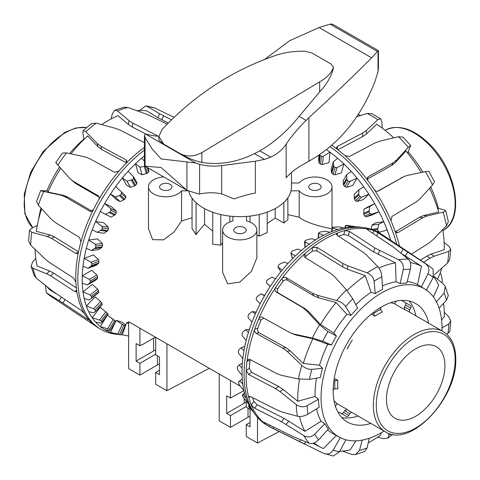 <?xml version="1.0" encoding="UTF-8"?>
<svg xmlns="http://www.w3.org/2000/svg" width="480" height="480" viewBox="0 0 480 480"><rect width="100%" height="100%" fill="white"/><g stroke="black" fill="none" stroke-linecap="round" stroke-linejoin="round"><path stroke-width="0.72" d="M332.028 229.158L332.028 186.894A17.118 9.882 180 0 1 318.384 196.566A17.118 9.882 180 0 1 299.202 190.818L291.018 190.818M291.474 183L299.184 183A17.118 9.882 180 0 1 318.354 177.21A17.118 9.882 180 0 1 332.028 186.894M287.844 197.832L287.904 219.684L283.866 223.026L275.208 218.028L267.204 223.506M287.904 197.862A51.648 29.82 180 0 1 286.062 200.22A51.648 29.82 180 0 1 283.866 202.47L283.836 202.458M267.204 212.136L267.204 232.596L259.224 236.154L256.854 234.786M246.48 220.932L246.48 216.42L246.48 220.932A17.118 9.882 180 0 1 256.854 230.016L256.854 257.826L251.406 271.38L239.736 282.162L227.634 283.818L222.624 272.28L222.624 230.016A17.118 9.882 180 0 1 232.938 220.95L232.938 216.408L232.938 220.95M256.854 230.016A17.118 9.882 180 0 1 239.736 239.898A17.118 9.882 180 0 1 222.624 230.016M222.624 242.784A90.9 52.482 120 0 0 220.734 245.154L212.748 244.26L212.748 212.244M220.734 245.154L220.734 214.56M212.748 231.174L204.546 224.328A90.9 52.482 120 0 0 196.092 234.642L192.048 228.594L192.048 198.18M196.092 234.642L196.092 202.716M187.794 190.818L181.566 190.818A17.262 9.966 180 0 1 162.216 196.584A17.262 9.966 180 0 1 148.482 186.828L148.482 228.708L152.628 239.664L163.446 239.862L174.078 231.966L181.566 220.95L192.048 217.758M148.482 186.828A17.262 9.966 180 0 1 163.74 176.928M332.028 229.26C334.512 228.774 308.238 225.198 299.202 217.194L287.904 214.638M170.124 184.362A6.198 3.576 180 0 1 171.942 186.894A6.198 3.576 180 0 1 168.114 190.2A6.198 3.576 180 0 1 161.364 189.42A6.198 3.576 180 0 1 159.546 186.894A6.198 3.576 180 0 1 163.374 183.588A6.198 3.576 180 0 1 170.124 184.362M244.362 227.622A6.198 3.576 180 0 1 246.174 230.154A6.198 3.576 180 0 1 242.352 233.46A6.198 3.576 180 0 1 235.596 232.686A6.198 3.576 180 0 1 233.778 230.154A6.198 3.576 180 0 1 237.606 226.848A6.198 3.576 180 0 1 244.362 227.622M319.296 184.362A6.198 3.576 180 0 1 321.108 186.894A6.198 3.576 180 0 1 317.286 190.2A6.198 3.576 180 0 1 310.53 189.42A6.198 3.576 180 0 1 308.712 186.894A6.198 3.576 180 0 1 312.54 183.588A6.198 3.576 180 0 1 319.296 184.362M139.908 328.206L139.908 345.75L136.11 343.56L136.11 361.098L139.908 363.294L139.908 375.102L128.652 368.604L128.652 321.708L139.908 328.206A90.9 52.482 120 0 0 141.204 328.998L155.682 337.362M209.28 368.304L166.938 390.708L155.682 384.21L155.682 372.402L159.48 374.598L159.48 357.054L155.682 354.858L155.682 337.314L219.222 374.046M250.05 416.34A11.154 6.438 0 0 0 248.004 417.27L230.478 427.392L219.222 420.894L219.222 373.998L230.478 380.496A90.9 52.482 120 0 0 231.774 381.288L240.36 386.25M244.206 398.76L244.206 403.272A16.53 9.54 180 0 1 246.252 402.27M243.894 390.636L230.478 398.04L230.478 380.496M230.478 427.392L230.478 415.584L226.68 413.394L226.68 395.85L230.478 398.04M246.252 401.208L246.252 407.148L250.05 409.344L250.05 426.888L246.252 424.692L246.252 436.5L257.508 442.998L257.508 417.39M257.508 442.998L279.174 431.532M244.206 403.272L226.68 413.394M246.252 424.692L250.05 422.502M246.252 406.476L230.478 415.584M159.48 370.212L155.682 372.402M159.48 364.05A11.154 6.438 0 0 0 157.434 364.98L157.434 355.872M139.908 375.102L157.434 364.98M155.682 349.98A16.53 9.54 0 0 0 153.636 350.982L136.11 361.098M155.682 354.186L139.908 363.294M141.468 344.85L139.908 345.75M155.352 337.17L141.762 345.018M166.938 390.708L166.938 343.812M181.566 190.818L181.566 220.95M204.546 208.632L204.546 224.328M229.872 216.114L229.872 221.94M250.02 222.12L250.02 216.084M259.224 236.154L259.224 214.488M283.866 223.026L283.866 202.47M275.208 218.028L275.208 208.572M299.202 190.818L299.202 217.194M331.812 145.35A111.354 64.29 60 0 1 337.386 149.37A111.354 64.29 60 0 1 345.006 155.64A111.354 64.29 60 0 1 356.874 167.322A111.354 64.29 60 0 1 367.92 180.648A111.354 64.29 60 0 1 374.22 189.576A111.354 64.29 60 0 1 391.002 220.788A111.354 64.29 60 0 1 394.896 230.826A111.354 64.29 60 0 1 399.528 246.198M382.26 128.136L381.876 121.692L380.712 118.812L377.808 119.652L366.42 130.41L362.718 133.032L337.362 146.436L336.42 147.78L337.386 149.37M330.138 146.784A111.354 64.29 60 0 1 396.684 244.308M326.52 149.718A109.698 63.336 60 0 1 329.94 152.136A109.698 63.336 60 0 1 337.704 158.298A109.698 63.336 60 0 1 343.884 163.896A109.698 63.336 60 0 1 351.258 171.45A109.698 63.336 60 0 1 357.006 178.08A109.698 63.336 60 0 1 363.726 186.762A109.698 63.336 60 0 1 368.856 194.196A109.698 63.336 60 0 1 374.694 203.712A109.698 63.336 60 0 1 379.026 211.698A109.698 63.336 60 0 1 383.79 221.73A109.698 63.336 60 0 1 387.174 229.992A109.698 63.336 60 0 1 390.696 240.192A109.698 63.336 60 0 1 390.744 240.348M420.486 260.166L426.954 256.05L431.022 254.1L444.252 249.774A103.614 59.826 60 0 0 444.276 247.542A103.614 59.826 60 0 0 442.776 229.632M407.592 153.06L410.682 145.548L408.282 147.348L396.72 159.942L393.03 162.858L368.184 176.802L367.392 177.636L367.92 180.648M319.026 155.13L318.606 160.146L319.35 163.278A97.068 56.04 60 0 1 320.706 164.22L322.548 164.532L329.058 162.558L329.94 152.136L323.238 156.294L321.372 156.318A107.262 61.926 -120 0 0 320.016 155.376L319.602 154.704M333.312 161.706L331.11 169.368L331.806 173.13A97.068 56.04 60 0 1 333.114 174.33L334.902 174.816L341.286 172.95L343.884 163.896L336.96 167.658L335.088 167.46A107.262 61.926 -120 0 0 333.78 166.26L333.312 161.706L337.704 158.298M346.674 174.66L343.086 180.906L343.626 185.208A97.068 56.04 60 0 1 344.844 186.624L346.542 187.254L352.77 185.454L357.006 178.08L349.896 181.422L348.054 181.026A107.262 61.926 -120 0 0 346.836 179.61L346.674 174.66L351.258 171.45M358.974 189.75L354.126 194.364L354.408 199.11A97.068 56.04 60 0 1 355.488 200.694L357.078 201.426L363.132 199.644L368.856 194.196L361.608 197.118L359.838 196.554A107.262 61.926 -120 0 0 358.752 194.97L358.974 189.75L363.726 186.762M366.15 216.852L372 215.034L379.026 211.698L371.7 214.212L370.026 213.522A107.262 61.926 -120 0 0 369.114 211.818L369.792 206.46L374.694 203.712L367.674 207.048L363.846 209.286L363.786 214.35A97.068 56.04 60 0 1 364.698 216.054L366.15 216.852L371.7 214.212M387.174 229.992L379.83 232.122L378.282 231.336A107.262 61.926 -120 0 0 377.568 229.578L378.762 224.22L383.79 221.73L375.708 222.84L371.922 225.162L371.34 229.266M379.83 232.122L378.294 232.344M371.922 225.162L378.762 224.22M363.846 209.286L369.792 206.46M394.896 230.826L396.804 232.764L398.142 232.518L422.568 217.8L426.876 216.03L443.154 212.202L445.728 210.738L444.126 209.856L437.538 208.218M423.624 262.254L430.014 258.192L434.082 256.236L448.668 251.436L450.75 249.276L448.812 246.18L444.15 242.484M441.378 282.312L442.416 281.208L441.252 274.728L440.142 273.168M345.006 155.64L349.542 156.456L374.838 143.004L379.578 141.234L398.532 136.704L402.978 137.142L410.688 145.542M374.22 189.576C375.444 191.178 376.794 191.676 378.264 191.076L404.166 176.484L407.598 175.35L425.418 171.624L428.88 171.324L434.466 181.698L432.564 184.902L420.15 198.702L416.376 201.828L391.914 216.468L391.002 220.788M445.734 210.732L448.362 221.592L446.454 225.828L432.672 239.982L428.724 243.216L411.444 254.142M450.756 249.276L449.79 259.23L447.552 263.052L434.256 274.788M395.412 231.81L419.64 217.206L423.954 215.436L438.708 211.98A103.614 59.826 60 0 0 429.576 188.232M377.37 191.34L404.166 176.484M392.934 137.172A85.53 49.38 60 0 1 393.75 137.832M408.15 151.836A85.53 49.38 60 0 1 422.916 172.146M430.722 186.954A85.53 49.38 60 0 1 438.45 208.44M358.11 114.51A103.614 59.826 60 0 1 360.63 115.5M441.714 268.236A103.614 59.826 60 0 1 437.49 279.18M421.152 172.512A103.614 59.826 60 0 0 405.942 151.044L395.466 162.468L391.776 165.378L367.23 179.166M337.854 149.73L362.718 136.59L366.42 133.962L376.728 124.2A103.614 59.826 60 0 1 393.654 137.856M356.652 116.736L367.134 113.49L371.796 113.67L380.712 118.812M426.234 290.394L433.212 277.488L433.068 269.064L428.34 265.398L382.548 234.888A111.354 64.29 120 0 0 380.52 233.628A111.354 64.29 120 0 0 374.22 230.736A111.354 64.29 120 0 0 367.92 229.086A111.354 64.29 120 0 0 345.006 230.532A111.354 64.29 120 0 0 337.386 233.064A111.354 64.29 120 0 0 324.846 239.142A111.354 64.29 120 0 0 312.306 247.542A111.354 64.29 120 0 0 304.686 253.812A111.354 64.29 120 0 0 292.818 265.494A111.354 64.29 120 0 0 281.772 278.82A111.354 64.29 120 0 0 275.472 287.748A111.354 64.29 120 0 0 258.69 318.96A111.354 64.29 120 0 0 254.79 328.998A111.354 64.29 120 0 0 247.044 361.014A111.354 64.29 120 0 0 246.228 370.434A111.354 64.29 120 0 0 246.108 375.522A111.354 64.29 120 0 0 248.85 397.722A111.354 64.29 120 0 0 251.256 404.886L254.55 408.12L281.424 421.662L303.936 435.702C307.746 437.736 311.34 437.256 314.718 434.262L324.75 423.756A85.596 49.416 120 0 0 328.404 428.952L318.606 439.8C315.378 442.998 312.264 444.162 309.276 443.292L291.378 435.822L264.756 422.64C263.364 421.998 263.046 422.028 263.796 422.73A111.354 64.29 120 0 0 269.01 426.402L323.448 453.288L333.354 456L339.516 451.746L345.906 439.788M337.386 235.512L337.386 233.064L336.42 234.168L337.362 235.494L362.718 251.946L366.42 254.922L377.808 266.658C380.112 269.304 381.468 272.664 381.876 276.732L382.548 289.398A85.596 49.416 120 0 0 378.894 291.384A85.596 49.416 120 0 0 375.246 293.616L374.094 281.226C373.392 277.326 371.07 274.524 367.134 272.82L347.658 265.758L342.81 263.442L316.956 247.278L312.306 247.542L312.306 251.112A107.04 61.8 120 0 0 305.94 256.35L305.13 257.52M380.52 233.628L378.474 232.446A111.354 64.29 120 0 0 362.274 227.424A111.354 64.29 120 0 0 283.482 272.808A111.354 64.29 120 0 0 244.062 374.34A111.354 64.29 120 0 0 254.67 413.796A111.354 64.29 120 0 0 267.126 425.316L269.172 426.498A111.354 64.29 120 0 0 271.272 427.62L305.256 444.438M362.274 227.424L358.47 227.076A109.698 63.336 120 0 0 357.006 226.968A109.698 63.336 120 0 0 351.258 226.98A109.698 63.336 120 0 0 343.884 227.934A109.698 63.336 120 0 0 337.704 229.476A109.698 63.336 120 0 0 329.94 232.284A109.698 63.336 120 0 0 323.538 235.29A109.698 63.336 120 0 0 315.636 239.856A109.698 63.336 120 0 0 309.234 244.236A109.698 63.336 120 0 0 301.47 250.398A109.698 63.336 120 0 0 295.284 255.996A109.698 63.336 120 0 0 287.916 263.544A109.698 63.336 120 0 0 282.162 270.174A109.698 63.336 120 0 0 275.448 278.856A109.698 63.336 120 0 0 270.318 286.29A109.698 63.336 120 0 0 264.48 295.812A109.698 63.336 120 0 0 260.148 303.798A109.698 63.336 120 0 0 255.384 313.824A109.698 63.336 120 0 0 252 322.092A109.698 63.336 120 0 0 248.478 332.292A109.698 63.336 120 0 0 246.156 340.554A109.698 63.336 120 0 0 243.996 350.574A109.698 63.336 120 0 0 242.814 358.554A109.698 63.336 120 0 0 242.082 368.058A109.698 63.336 120 0 0 242.016 371.808A109.698 63.336 120 0 0 242.082 375.48L237.966 370.278L237.324 368.508A107.262 61.926 -60 0 1 237.312 366.942L239.094 365.064L242.082 368.058M250.212 359.592L249.984 360.42A107.04 61.8 120 0 0 249.3 368.286L251.628 372.324L278.574 386.46L283.062 389.448L297.768 401.244L315.072 396.45L318.432 399.276A85.596 49.416 120 0 0 319.194 407.22L307.974 414.18C304.272 416.22 300.75 416.898 297.39 416.214L281.964 412.002L277.596 410.262L250.704 396.666L249.09 396.504L248.85 397.722L250.494 396.57M299.568 379.194A103.614 59.826 120 0 0 297.738 399.012A103.614 59.826 120 0 0 297.768 401.244M316.518 378.168A85.674 49.464 120 0 0 315.042 394.356A85.674 49.464 120 0 0 315.072 396.45M441.588 319.926L444.252 316.674A103.614 59.826 120 0 0 444.276 314.412A103.614 59.826 120 0 0 443.598 303.33M441.948 330.876A85.53 49.38 120 0 0 442.002 327.87A85.53 49.38 120 0 0 424.812 289.026A85.53 49.38 120 0 0 358.728 311.268A85.53 49.38 120 0 0 321.048 397.704A85.53 49.38 120 0 0 339.294 437.154A85.53 49.38 120 0 0 384.102 431.07M316.524 408.876A85.674 49.464 120 0 0 321.054 421.26L324.75 423.756M327.648 429.792A85.674 49.464 120 0 0 333.318 433.878L339.294 437.154M305.94 256.35L304.686 253.812L303.966 256.434L304.776 257.298L330.69 273.414L334.506 276.582L346.41 289.872L352.74 298.8L357.66 308.082A85.596 49.416 120 0 0 354.276 311.634A85.596 49.416 120 0 0 350.988 315.366L345.63 306.558C343.65 303.78 340.662 301.764 336.66 300.51L317.364 295.29L312.504 293.268L286.134 277.65C284.556 276.936 283.104 277.326 281.772 278.82L283.032 281.358A107.04 61.8 120 0 0 277.77 288.81C276.798 290.556 276.99 291.948 278.346 292.974L304.764 308.52L308.772 311.754L320.55 324.498L333.744 333.012L336.444 335.964A85.596 49.416 120 0 0 331.554 345.054L322.764 341.256L312.378 338.07L293.928 334.05L290.352 332.85L262.242 317.232M370.836 423.408A68.382 39.48 -60 0 1 347.874 422.31A68.382 39.48 -60 0 1 333.174 390.702A68.382 39.48 -60 0 1 363.372 321.516A68.382 39.48 -60 0 1 416.25 303.882A68.382 39.48 -60 0 1 428.682 323.22M358.074 416.04A68.796 39.72 -60 0 1 341.838 417.594M360.672 227.274L357.882 226.764M351.258 226.98L345.87 225.414A107.262 61.926 -60 0 1 347.094 225.396L357.006 226.968M345.192 227.694L345.87 225.414M337.704 229.476L332.67 227.868L332.736 227.4A107.262 61.926 -60 0 1 334.05 227.064L339.498 226.968L343.884 227.934M331.89 231.486L332.736 227.4M323.538 235.29L318.798 233.37L318.936 232.656A107.262 61.926 -60 0 1 320.298 232.002L325.746 231.24L329.94 232.284M318.432 238.134L318.936 232.656M309.234 244.236L304.518 241.626L305.01 247.47M305.22 247.302L304.944 240.996A107.262 61.926 -60 0 1 306.3 240.054L311.646 238.698L315.636 239.856M295.284 255.996L290.838 253.032M292.584 258.648L291.048 253.308L291.228 252.138A107.262 61.926 -60 0 1 292.542 250.938L297.678 249.078L301.47 250.398M282.162 270.174L277.968 266.904L280.806 271.848M280.836 271.812L278.112 267.072L278.262 265.704A107.262 61.926 -60 0 1 279.48 264.288L284.316 262.038L287.916 263.544M270.318 286.29L266.388 282.756L270.234 286.416L266.4 282.768L266.484 281.232A107.262 61.926 -60 0 1 267.564 279.648L272.016 277.128L275.448 278.856M253.824 412.596L249.324 407.466A107.262 61.926 -60 0 1 248.598 406.554L252 410.004A109.698 63.336 120 0 0 252.468 410.676L254.67 413.796M248.598 406.554L249.204 405.318L248.442 406.314M260.148 303.798L256.308 299.862L256.29 298.194A107.262 61.926 -60 0 1 257.202 296.496L261.198 293.832L264.48 295.812M242.382 395.664L243.09 394.878L246.156 398.286A109.698 63.336 120 0 0 248.478 403.866L242.886 396.84A107.262 61.926 -60 0 1 242.382 395.664L244.542 393.018L242.322 395.292M252 322.092L248.178 317.772L248.04 316.014A107.262 61.926 -60 0 1 248.748 314.256L252.228 311.592L255.384 313.824M238.578 382.308L239.802 380.928L242.814 384.144A109.698 63.336 120 0 0 243.996 390.762L239.67 385.386L238.836 383.7A107.262 61.926 -60 0 1 238.578 382.308L238.644 381.81L242.274 378.93L238.644 381.81M246.156 340.554L242.292 335.886L242.004 334.08A107.262 61.926 -60 0 1 242.484 332.328L245.412 329.796L248.478 332.292M242.814 358.554L238.848 353.592L238.392 351.78A107.262 61.926 -60 0 1 238.632 350.088L240.984 347.826L243.996 350.574M248.478 403.866A109.698 63.336 120 0 0 252 410.004M243.996 390.762A109.698 63.336 120 0 0 246.156 398.286M242.082 375.48A109.698 63.336 120 0 0 242.814 384.144M249.408 405.702L248.844 406.434M244.62 393.312L243.09 394.878M242.274 378.966L239.802 380.928M242.364 363.18L239.094 365.064M244.794 346.446L240.984 347.826M249.444 329.274L245.412 329.796M256.14 312.132L252.228 311.592M264.666 295.482L261.198 293.832M409.146 301.014A68.796 39.72 -60 0 1 415.92 315.852M367.662 229.89L367.92 229.086L367.182 229.194L368.184 230.274L393.03 246.774L408.282 259.164C410.52 261.426 411.21 264.774 410.34 269.196L406.806 283.14A85.596 49.416 120 0 0 400.134 283.566L403.236 269.646C403.83 265.242 402.264 261.948 398.532 259.776L374.838 247.926L349.542 231.456L345.006 230.532L343.746 234.522A107.04 61.8 120 0 0 338.484 236.226M424.812 289.026L422.22 287.454A85.596 49.416 120 0 0 421.35 286.944L428.004 273.816C429.708 269.61 428.844 266.22 425.418 263.646L378.264 232.908L374.22 230.736L372.666 233.25M277.77 288.81L275.472 287.748C274.506 289.5 274.704 290.892 276.06 291.918L302.478 307.464L306.486 310.698L319.524 324.786L327.966 331.572L336.444 335.964M436.428 301.806L444.126 293.016L445.248 286.482L448.314 295.548L446.532 300.174L439.098 308.16M263.796 318.09L260.988 320.022A107.04 61.8 120 0 0 257.73 328.404L254.79 328.998C254.292 330.906 254.754 332.358 256.176 333.36L282.96 348.21L287.208 351.378L301.788 365.37C304.962 368.154 308.316 369.492 311.844 369.39L322.566 368.22A85.596 49.416 120 0 0 320.31 377.544L309.438 379.326L298.488 378.996L281.406 375.33L276.81 373.626L249.87 359.412L248.502 359.172L247.044 361.014L249.984 360.42M442.002 327.912L448.812 323.928L450.75 320.91L449.844 331.464L448.002 333.336L446.61 334.068M249.3 368.286L246.228 370.434L248.568 374.466L275.514 388.602L280.002 391.584L296.274 404.604C299.802 407.07 303.432 407.436 307.158 405.714L318.432 399.276M323.448 453.288C327.42 454.848 330.678 453.786 333.216 450.096L340.428 437.436M369.294 438.24L367.068 447.96L364.716 451.512M342.486 451.11L351.438 454.326L355.458 454.572L359.46 450.486L362.19 440.118M377.598 437.166L383.064 438.624L387.798 438.186L388.902 435.354L388.704 433.338M445.248 286.482L443.154 283.752L433.8 276.228M450.75 320.91L448.668 316.62L444.252 312.354M262.404 317.31C260.844 316.668 259.602 317.22 258.69 318.96L260.988 320.022M263.4 422.208L263.796 422.73A111.354 64.29 120 0 1 251.256 404.886L253.932 401.556L257.214 404.808L284.088 418.344L304.89 431.34L321.054 421.26M269.634 425.052L269.01 426.402A111.354 64.29 120 0 0 269.172 426.498M368.238 442.854A103.614 59.826 120 0 0 380.598 435.054L381.252 432.78M339.762 451.278A103.614 59.826 120 0 0 350.226 449.838L355.842 440.838M314.202 442.944A103.614 59.826 120 0 0 321.156 447.498A103.614 59.826 120 0 0 323.448 448.53L336.468 435.366M257.73 328.404C257.226 330.312 257.682 331.77 259.104 332.766L285.888 347.616L290.13 350.784L303.306 363.456L319.56 365.238L322.566 368.22M400.134 283.566L396.078 281.724L395.49 262.842L373.59 251.898L348.294 235.422L343.746 234.522M421.35 286.944L417.504 284.652A85.674 49.464 120 0 0 407.232 281.454M396.078 281.724A85.674 49.464 120 0 0 382.368 285.972M375.246 293.616L371.118 292.224A85.674 49.464 120 0 0 355.854 304.674M350.988 315.366L346.932 314.334A85.674 49.464 120 0 0 333.744 333.012M331.554 345.054L327.714 344.232A85.674 49.464 120 0 0 319.56 365.238M395.49 262.842A103.614 59.826 120 0 0 378.912 268.038M417.504 284.652L421.464 266.238L402.27 254.082M421.464 266.238A103.614 59.826 120 0 0 410.298 262.62M433.356 296.88L438.708 285.282A103.614 59.826 120 0 0 433.626 276.636M299.514 416.496A103.614 59.826 120 0 0 304.89 431.34M252.522 397.59A107.04 61.8 120 0 0 253.932 401.556M327.714 344.232L312.9 338.736L296.214 335.106L290.352 332.85M312.9 338.736A103.614 59.826 120 0 0 303.306 363.456M346.932 314.334L336.072 302.52L318.612 297.81L313.752 295.788L287.382 280.17C285.804 279.462 284.352 279.858 283.032 281.358M336.072 302.52A103.614 59.826 120 0 0 320.55 324.498M371.118 292.224L365.286 275.67A103.614 59.826 120 0 0 347.046 290.598M365.286 275.67L347.658 269.31L342.81 266.994L316.956 250.83L312.306 251.112M118.602 334.5L117.09 334.362A111.354 64.29 -60 0 1 100.884 329.34A111.354 64.29 -60 0 1 77.82 278.364A111.354 64.29 -60 0 1 144.438 150.066M100.884 329.34L98.838 328.158A111.354 64.29 -60 0 1 96.816 326.898A111.354 64.29 -60 0 1 88.356 319.218A111.354 64.29 -60 0 1 84.462 313.674A111.354 64.29 -60 0 1 76.71 290.61A111.354 64.29 -60 0 1 75.894 282.132A111.354 64.29 -60 0 1 75.774 277.182A111.354 64.29 -60 0 1 78.516 251.814A111.354 64.29 -60 0 1 80.922 241.872L79.59 237.504L55.254 222.504L51.396 219.312L38.352 205.218L36.528 201.39M128.652 336L122.352 334.818A109.698 63.336 -60 0 1 120.936 334.716M115.53 321.792L110.502 332.382L119.526 334.452A107.262 61.926 120 0 0 120.606 334.782L115.632 333.894A109.698 63.336 -60 0 1 110.502 332.382A109.698 63.336 -60 0 1 104.664 329.61A109.698 63.336 -60 0 1 100.332 326.622A109.698 63.336 -60 0 1 95.574 322.092A109.698 63.336 -60 0 1 92.19 317.736A109.698 63.336 -60 0 1 88.668 311.598A109.698 63.336 -60 0 1 86.346 306.018A109.698 63.336 -60 0 1 84.18 298.494A109.698 63.336 -60 0 1 82.998 291.882A109.698 63.336 -60 0 1 82.272 283.218A109.698 63.336 -60 0 1 82.206 279.54A109.698 63.336 -60 0 1 82.272 275.796L89.316 279.306L90.366 280.842A107.262 61.926 120 0 0 90.354 282.426L87.456 284.946L82.272 283.218M38.442 220.116A85.53 49.38 -60 0 1 40.968 208.056M46.836 190.908A85.53 49.38 -60 0 1 59.574 167.004M69.6 153.54A85.53 49.38 -60 0 1 83.826 139.152M145.344 166.308A107.262 61.926 120 0 0 145.308 166.344L139.86 167.136L135.474 163.728L138.072 172.782L142.068 174.804L147.282 173.208A97.068 56.04 -60 0 1 148.596 172.032L148.746 170.76M115.632 186.588L121.308 191.79L121.476 193.56A107.262 61.926 120 0 0 120.378 195.132L115.254 197.016L110.502 194.028A109.698 63.336 -60 0 1 115.632 186.588A109.698 63.336 -60 0 1 122.352 177.906A109.698 63.336 -60 0 1 128.106 171.276L133.458 176.652L133.494 178.338A107.262 61.926 120 0 0 132.264 179.736L126.93 181.122L122.352 177.906L126.588 185.286L130.518 187.368L135.48 185.334A97.068 56.04 -60 0 1 136.704 183.936L136.806 182.484M105.234 214.278L111.18 217.104L115.38 214.536A97.068 56.04 -60 0 1 116.31 212.844L116.214 211.14L111.684 206.88L104.664 203.544L110.664 208.5L110.982 210.312A107.262 61.926 120 0 0 110.052 212.004L105.234 214.278L100.332 211.53A109.698 63.336 -60 0 1 104.664 203.544A109.698 63.336 -60 0 1 110.502 194.028L116.232 199.476L120.102 201.63L124.722 199.266A97.068 56.04 -60 0 1 125.82 197.694L125.838 196.098L121.35 191.826M128.652 323.85L126.588 322.554A96.27 55.584 120 0 0 128.652 322.638M122.28 324.444L116.232 320.322A96.27 55.584 120 0 0 121.362 321.834L125.232 324.648L124.95 325.632A97.068 56.04 -60 0 1 123.87 325.296L122.28 324.444L117.75 333.984M125.232 325.65L120.852 334.878M97.212 232.314L104.052 233.256L107.772 230.622A97.068 56.04 -60 0 1 108.498 228.87L108.264 227.1L103.65 222.672L95.574 221.556L101.88 226.218L102.366 228.024A107.262 61.926 120 0 0 101.64 229.776L97.212 232.314L92.19 229.824A109.698 63.336 -60 0 1 95.574 221.556A109.698 63.336 -60 0 1 100.332 211.53M109.902 317.058A96.27 55.584 120 0 0 111.684 318.162L115.572 321.216A97.068 56.04 -60 0 1 114.756 320.64A97.068 56.04 -60 0 1 114.66 320.568L107.358 315.174L100.332 326.622L109.332 329.256A107.262 61.926 120 0 0 110.244 329.898L109.566 330.648L104.664 329.61M110.424 330.12L115.572 321.216L110.4 330.144M91.458 250.512L98.964 249.54L102.15 246.972A97.068 56.04 -60 0 1 102.648 245.22L102.264 243.426L97.53 238.872L88.668 240.024L95.256 244.332L95.928 246.09A107.262 61.926 120 0 0 95.424 247.848L91.458 250.512L86.346 248.286A109.698 63.336 -60 0 1 88.668 240.024A109.698 63.336 -60 0 1 92.19 229.824M101.838 322.278L107.922 313.98A97.068 56.04 -60 0 1 107.208 313.044L100.266 307.296L92.19 317.736L99.534 320.022L101.082 320.964A107.262 61.926 120 0 0 101.79 321.9L100.596 323.25L95.574 322.092M88.17 268.26L96.078 265.398L98.706 263.034A97.068 56.04 -60 0 1 98.97 261.336L98.406 259.566L93.522 254.934L84.18 258.312L91.02 262.236L91.878 263.898A107.262 61.926 120 0 0 91.62 265.596L88.17 268.26L82.998 266.286A109.698 63.336 -60 0 1 84.18 258.312A109.698 63.336 -60 0 1 86.346 248.286M95.46 311.562L102.252 304.176A97.068 56.04 -60 0 1 101.766 302.982L100.65 301.524L95.208 296.94L86.346 306.018L93.648 308.7L95.046 309.87A107.262 61.926 120 0 0 95.526 311.064L93.78 312.912L88.668 311.598M91.674 297.756L98.76 292.134L98.658 292.656L91.494 298.338L98.658 292.656L98.76 292.134A97.068 56.04 -60 0 1 98.52 290.718L97.584 289.116L92.34 284.472L82.998 291.882L90.198 294.978L91.428 296.34A107.262 61.926 120 0 0 91.674 297.756L89.352 300L84.18 298.494M128.106 171.276A109.698 63.336 -60 0 1 135.474 163.728A109.698 63.336 -60 0 1 141.654 158.13L144.438 161.148M133.458 176.652L136.974 182.682M121.308 191.79L125.856 196.116M87.456 284.946L95.508 280.296L97.566 278.262A97.068 56.04 -60 0 1 97.572 276.678L96.828 274.968L91.776 270.306L82.272 275.796A109.698 63.336 -60 0 1 82.998 266.286M115.758 321.312L116.232 320.322M122.352 334.818L126.588 322.554M141.654 158.13A109.698 63.336 -60 0 1 144.438 155.814M142.068 174.804L139.86 167.136M130.518 187.368L126.93 181.122M120.102 201.63L115.254 197.016M35.76 258.456L32.826 261.612L31.05 266.232L32.904 268.218L46.686 273.786L50.64 275.868L74.91 291.618L76.47 291.828L76.71 290.61M37.326 225.306L31.356 228.45L29.52 230.322L31.806 232.266L47.238 236.478L51.426 238.32L75.744 253.404L77.334 253.572L78.516 251.814L54.486 236.928L51.426 238.32M48.414 191.022L40.716 190.59L36.522 201.39M171.486 119.844L159.678 113.754L146.01 105.786L139.596 110.508M55.752 162.606L62.514 153.036L66.504 152.874L84.954 156.894L89.604 158.616L114.636 172.326L118.968 171.114A111.354 64.29 -60 0 1 126.084 163.35L126.936 161.1L126.012 159.912L100.926 146.262L97.242 143.484L85.854 131.748L83.148 130.524L82.848 132.696L83.874 139.464M158.298 136.23L132.792 123.084L129.042 120.624L117.48 110.928L114.648 110.274L112.29 113.826L111.12 118.932M45.564 285.558L46.296 292.722L62.988 302.994L87.444 319.248C88.704 320.064 89.01 320.052 88.356 319.218L88.692 319.824M84.462 313.674L81.216 310.386L52.482 291.048L36.204 278.034L34.11 275.304L31.044 266.238M75.894 282.132L73.608 278.07L49.344 262.386L45.282 259.158L30.69 245.166L28.608 240.876L29.52 230.322M41.994 190.548C39.876 190.44 40.446 190.746 43.692 191.466L60.78 195.126L65.208 196.848L89.79 211.206L90.624 211.47L93.468 209.55A111.354 64.29 -60 0 1 98.676 199.854C99.558 198.048 99.378 196.662 98.124 195.708L73.5 181.428L70.296 178.95L57.864 165.102C55.602 162.558 55.176 161.982 56.604 163.38M155.382 108.27L174.084 117.342M83.148 130.518L91.56 123.594L96.294 123.156L115.596 128.382L120.402 130.236L144.438 142.692M114.642 110.268L123.9 107.208L127.92 107.46L147.396 114.528L167.226 124.092M80.922 241.872A111.354 64.29 -60 0 1 93.468 209.55M98.55 196.044L98.886 196.482M98.676 199.854A111.354 64.29 -60 0 1 118.968 171.114M126.084 163.35A111.354 64.29 -60 0 1 144.438 147.372M146.07 134.106L132.15 126.93L128.4 124.464L117.942 115.662A103.614 59.826 -60 0 0 101.76 124.62M126.456 162.912L101.562 149.37L97.878 146.592L87.57 135.942A103.614 59.826 -60 0 0 71.004 153.846M168.252 123.054L157.872 117.666L146.658 110.838A103.614 59.826 -60 0 0 136.872 110.676M99.132 197.076L75.306 183.258L70.296 178.95M60.72 168.288A103.614 59.826 -60 0 0 47.952 192.048L63.444 195.366L67.872 197.088L91.974 211.164M41.598 208.74A103.614 59.826 -60 0 0 36.306 231.282L50.298 235.08L54.486 236.928M35.106 249.432A103.614 59.826 -60 0 0 37.116 265.98L49.608 271.002L53.568 273.078L76.356 287.868M46.908 286.626A103.614 59.826 -60 0 0 50.244 290.148L56.034 293.67M415.71 348.786A41.316 23.856 120 0 0 388.716 385.194A41.316 23.856 120 0 0 395.052 418.302A41.316 23.856 120 0 0 415.71 416.256A41.316 23.856 120 0 0 442.698 379.848A41.316 23.856 120 0 0 436.368 346.74A41.316 23.856 120 0 0 415.71 348.786M334.026 400.668A57.846 33.396 120 0 0 336.99 403.602L347.214 409.506L344.718 410.454L343.572 412.434A2.064 1.686 120 0 1 342.414 413.454A2.064 1.686 120 0 1 341.082 413.382L346.248 416.364A2.064 1.686 -60 0 0 347.58 416.436A2.064 1.686 -60 0 0 348.738 415.416L349.878 413.436L351.594 412.302M409.44 312.108L409.572 310.056L410.712 308.076A2.064 1.686 -60 0 0 411.012 306.564A2.064 1.686 -60 0 0 410.28 305.448L405.12 302.466A2.064 1.686 120 0 1 405.846 303.582A2.064 1.686 120 0 1 405.546 305.094L404.406 307.074L404.826 309.714L394.602 303.81A57.846 33.396 120 0 0 390.582 302.712M373.488 312.366L373.488 313.632L374.952 316.164L371.346 314.082M334.254 378.318L337.866 380.406L334.938 380.406L333.846 381.036M333.18 389.85A2.064 1.194 0 0 0 333.324 389.772L334.938 388.842L337.866 388.836A57.846 33.396 -60 0 1 337.698 384.714A57.846 33.396 -60 0 1 337.866 380.406M374.952 316.164A57.846 33.396 -60 0 1 378.606 313.866A57.846 33.396 -60 0 1 382.254 311.946L380.796 309.414L380.796 307.548A2.064 1.194 -120 0 0 380.79 307.386M401.55 300.402L410.28 305.448M394.602 303.81L396.156 301.122M338.94 412.146L341.082 413.382M335.436 406.284L336.99 403.602M255.33 161.214L255.33 193.092A82.638 47.712 0 0 0 234.174 198.954L221.706 193.914A119.448 68.964 120 0 0 199.602 193.986A13.572 4.104 -171.7 0 1 199.014 194.094L186.924 190.314L161.052 167.52L145.068 166.146L144.438 165.606L144.438 135.336L145.068 137.616L151.752 148.386L161.052 158.916L195.642 162.978L199.602 164.352A139.698 80.652 120 0 0 221.706 165.588L255.33 161.214L264.492 159.408L254.49 153.636C236.91 162.3 219.366 165.234 201.846 162.444C194.892 160.902 187.8 158.034 180.558 153.852C187.26 157.032 194.352 156.618 201.846 152.604L319.662 81.87C326.91 77.724 331.452 72.978 333.288 67.62L333.384 67.014L330.966 63.96L311.976 52.992L304.872 51.21C293.49 51.06 283.38 52.596 274.548 55.824C231.906 70.59 194.382 95.178 161.97 129.576L158.892 136.56L163.734 144.138L158.892 140.268L158.892 136.56M188.772 191.358A51.648 29.82 0 0 0 203.304 207.936A51.648 29.82 0 0 0 259.59 214.404A51.648 29.82 0 0 0 291.474 186.852L291.474 172.494M333.384 67.014L333.288 68.484C331.374 76.368 326.832 84.18 319.662 91.92L299.13 116.382C287.016 131.34 273.894 142.824 259.77 150.828L270.678 157.122C277.242 154.128 282.402 149.808 286.158 144.162C291.258 136.548 297.9 128.628 306.096 120.402L308.916 117.648C332.868 95.76 353.76 75.822 371.598 57.828A248.412 143.418 0 0 0 377.382 51.444L378.426 50.646L378.426 67.446L378.012 71.55L375.018 81.378C360.636 117.972 338.604 144.564 308.916 161.166L299.49 166.59A82.638 47.712 0 0 0 286.158 177.822L286.158 144.162M270.678 157.122A51.648 29.82 180 0 1 264.492 159.408M319.662 91.92L319.662 81.87M259.77 150.828A572.724 330.66 180 0 1 254.49 153.636M180.558 153.852L163.734 144.138M158.898 136.266A139.698 80.652 -60 0 1 148.068 134.592L145.404 133.968L144.438 135.336M378.426 50.646L333.246 24.564L331.44 24L330.156 24.174A248.412 143.418 0 0 0 319.104 27.516L289.662 40.704L264.378 59.598M244.206 391.68L244.206 393.36M248.004 408.162L248.004 417.27M153.636 350.982L153.636 338.16M367.134 113.49A107.82 62.25 60 0 1 372.474 116.358A107.82 62.25 60 0 1 377.808 119.652M398.532 136.704A107.82 62.25 60 0 1 403.482 141.87A107.82 62.25 60 0 1 408.282 147.348M376.806 231.54L378.282 231.336M364.698 216.054L370.026 213.522M357.078 201.426L361.608 197.118M355.488 200.694L359.838 196.554M346.542 187.254L349.896 181.422M344.844 186.624L348.054 181.026M334.902 174.816L336.96 167.658M333.114 174.33L335.088 167.46M322.548 164.532L323.238 156.294M320.706 164.22L321.372 156.318M319.35 163.278L320.016 155.376M331.806 173.13L333.78 166.26M343.626 185.208L346.836 179.61M354.408 199.11L358.752 194.97M363.786 214.35L369.114 211.818M373.674 230.118L377.568 229.578M371.652 229.374L377.52 228.564M363.564 213.384L368.958 210.822M354.108 198.204L358.506 194.016M343.266 184.392L346.518 178.728M331.404 172.428L333.402 165.474M318.93 162.708L319.602 154.746M425.418 171.624A107.82 62.25 60 0 1 432.564 184.902M443.154 212.202A107.82 62.25 60 0 1 446.454 225.828M448.668 251.436A107.82 62.25 60 0 1 447.552 263.052M426.954 256.05L430.014 258.192M431.022 254.1L434.082 256.236M395.562 231.996L398.142 232.518M419.64 217.206L422.568 217.8M423.954 215.436L426.876 216.03M400.764 178.11L403.05 177.054M367.182 178.83L368.184 176.802M391.776 165.378L393.03 162.858M395.466 162.468L396.72 159.942M366.42 133.962L366.42 130.41M362.718 136.59L362.718 133.032M337.362 149.358L337.362 146.436M377.808 266.658A107.82 62.25 120 0 0 372.474 269.52A107.82 62.25 120 0 0 367.134 272.82M381.876 276.732A100.29 57.906 120 0 0 377.988 278.856A100.29 57.906 120 0 0 374.094 281.226M346.41 289.872A107.82 62.25 120 0 0 341.46 295.038A107.82 62.25 120 0 0 336.66 300.51M352.74 298.8A100.29 57.906 120 0 0 349.14 302.586A100.29 57.906 120 0 0 345.63 306.558M410.34 269.196A100.29 57.906 120 0 0 403.236 269.646M433.212 277.488A100.29 57.906 120 0 0 428.004 273.816M327.966 331.572A100.29 57.906 120 0 0 322.764 341.256M446.532 300.174A100.29 57.906 120 0 0 444.126 293.016M311.844 369.39A100.29 57.906 120 0 0 309.438 379.326M448.002 333.336A100.29 57.906 120 0 0 448.812 323.928M307.158 405.714A100.29 57.906 120 0 0 307.974 414.18M314.718 434.262A100.29 57.906 120 0 0 318.606 439.8M333.216 450.096A100.29 57.906 120 0 0 339.516 451.746M359.46 450.486A100.29 57.906 120 0 0 367.068 447.96M388.902 435.354A100.29 57.906 120 0 0 390.714 433.95M408.282 259.164A107.82 62.25 120 0 0 398.532 259.776M428.34 265.398A107.82 62.25 120 0 0 425.418 263.646M319.524 324.786A107.82 62.25 120 0 0 312.378 338.07M301.788 365.37A107.82 62.25 120 0 0 298.488 378.996M296.274 404.604A107.82 62.25 120 0 0 297.39 416.214M303.936 435.702A107.82 62.25 120 0 0 309.276 443.292M273.744 427.092L273.084 428.514M300.534 439.788L299.67 441.666M305.538 441.81L304.5 444.06M257.214 404.808L254.55 408.12M284.088 418.344L281.424 421.662M288.78 421.056L286.116 424.368M251.628 372.324L248.568 374.466M278.574 386.46L275.514 388.602M283.062 389.448L280.002 391.584M259.104 332.766L256.176 333.36M285.888 347.616L282.96 348.21M290.13 350.784L287.208 351.378M278.346 292.974L276.06 291.918M304.764 308.52L302.478 307.464M308.772 311.754L306.486 310.698M378.324 254.526L379.578 250.56M373.59 251.898L374.838 247.926M348.294 235.422L349.542 231.456M376.482 235.788L378.264 232.908M400.872 252.918L403.05 249.396M405.312 256.014L407.598 252.318M264.108 422.346L263.796 422.73M296.214 335.106L293.928 334.05M287.382 280.17L286.134 277.65M313.752 295.788L312.504 293.268M318.612 297.81L317.364 295.29M347.658 269.31L347.658 265.758M342.81 266.994L342.81 263.442M316.956 250.83L316.956 247.278M96.828 274.968L89.316 279.306M97.572 276.678L90.366 280.842M97.584 289.116L90.198 294.978M98.52 290.718L91.428 296.34M98.706 263.034L91.62 265.596M98.358 263.712L91.182 266.31M100.65 301.524L93.648 308.7M101.766 302.982L95.046 309.87M98.406 259.566L91.02 262.236M102.15 246.972L95.424 247.848M101.682 247.686L94.872 248.574M105.918 311.766L99.534 320.022M107.208 313.044L101.082 320.964M102.264 243.426L95.256 244.332M107.772 230.622L101.64 229.776M107.19 231.342L100.98 230.49M113.214 319.494L107.658 328.542M114.66 320.568L109.332 329.256M108.264 227.1L101.88 226.218M115.38 214.536L110.052 212.004M114.696 215.238L109.302 212.67M123.87 325.296L119.526 334.452M116.214 211.14L110.664 208.5M124.722 199.266L120.378 195.132M123.954 199.914L119.556 195.726M135.48 185.334L132.264 179.736M134.64 185.904L131.388 180.234M147.282 173.208L145.308 166.344M146.394 173.676L144.396 166.722M98.97 261.336L91.878 263.898M102.648 245.22L95.928 246.09M108.498 228.87L102.366 228.024M116.31 212.844L110.982 210.312M125.82 197.694L121.476 193.56M136.704 183.936L133.494 178.338M148.596 172.032L147.27 167.424M97.566 278.262L90.354 282.426M97.338 278.874L90.042 283.092M102.264 304.59L95.514 311.508M108.042 314.262L101.892 322.212M115.794 321.354L110.43 330.096M46.29 292.722L51.018 296.388A107.82 62.25 -60 0 1 46.8 293.106M36.204 278.034A107.82 62.25 -60 0 1 32.904 268.218M30.69 245.166A107.82 62.25 -60 0 1 31.806 232.266M38.352 205.218A107.82 62.25 -60 0 1 43.692 191.466M147.276 106.236A107.82 62.25 -60 0 1 155.91 108.498M57.864 165.102A107.82 62.25 -60 0 1 66.504 152.874M85.854 131.748A107.82 62.25 -60 0 1 96.294 123.156M117.48 110.928A107.82 62.25 -60 0 1 127.92 107.46M132.15 126.93L132.792 123.084M128.4 124.464L129.042 120.624M126.588 162.708L126.012 159.912M101.562 149.37L100.926 146.262M161.772 119.826L163.584 115.902M97.878 146.592L97.242 143.484M157.872 117.666L159.678 113.754M75.306 183.258L73.5 181.428M91.524 211.362L89.79 211.206M67.872 197.088L65.208 196.848M63.444 195.366L60.78 195.126M78.42 252.18L75.744 253.404M50.298 235.08L47.238 236.478M76.62 289.986L74.91 291.618M53.568 273.078L50.64 275.868M49.608 271.002L46.686 273.786M87.846 318.588L87.444 319.248M65.046 299.658L62.988 302.994M61.326 297.186L59.208 300.612M347.214 348.942A57.846 33.396 -60 0 1 352.38 339.996M385.326 431.772C410.226 448.614 457.41 398.076 455.754 358.908C455.652 345.864 451.458 336.756 443.172 331.584A57.846 33.396 120 0 0 414.246 334.446A57.846 33.396 120 0 0 373.344 405.294A57.846 33.396 120 0 0 385.326 431.772L349.68 411.198A57.846 33.396 -60 0 1 347.214 409.506M455.148 359.748A55.782 32.202 -60 0 1 415.71 428.064A55.782 32.202 -60 0 1 376.266 405.294A55.782 32.202 -60 0 1 415.71 336.978A55.782 32.202 -60 0 1 455.148 359.748M334.938 380.406A59.91 34.59 120 0 0 334.776 384.714A59.91 34.59 120 0 0 334.938 388.842M333.324 389.772L333.324 386.22M380.796 309.414A59.91 34.59 120 0 0 373.488 313.632M377.718 309.324L380.796 307.548M404.826 309.714A57.846 33.396 -60 0 1 407.526 311.004L443.172 331.584M409.572 310.056A59.91 34.59 120 0 0 404.406 307.074M405.546 305.094L410.712 308.076M344.718 410.454A59.91 34.59 120 0 0 349.878 413.436M348.738 415.416L343.572 412.434M443.172 230.37C464.94 219.288 456.636 170.904 430.26 144.882C413.916 128.718 398.94 123.816 385.326 130.182A57.846 33.396 60 0 1 429.312 145.062A57.846 33.396 60 0 1 452.274 219.624A57.846 33.396 60 0 1 443.172 230.37L442.914 230.52M32.778 227.7A57.846 33.396 -60 0 1 30.03 224.646A57.846 33.396 -60 0 1 44.082 151.74A57.846 33.396 -60 0 1 86.622 127.518M186.924 190.314L186.924 161.784M333.288 68.484L333.288 67.62M201.846 162.444L201.846 152.604M195.642 162.978L145.404 133.968M306.096 120.402L299.13 116.382M378.012 71.55L378.012 50.886M308.916 161.166L308.916 117.648M221.706 193.914L221.706 165.588M199.602 193.986L199.602 164.352M145.068 166.146L145.068 137.616M371.598 57.828L319.104 27.516M377.382 51.444L330.156 24.174M441.636 282.522L442.416 281.208M290.832 253.032L292.482 258.756M318.522 233.064L318.12 238.32M332.358 227.622L331.494 231.648M345.54 225.48L344.748 227.772M357.624 226.68L357.474 226.992M364.716 451.518L355.458 454.578M387.798 438.186L392.64 434.352M321.156 447.498L312.846 443.388M148.056 167.874L148.98 171.096M95.49 311.532L102.282 304.572M101.868 322.248L108.06 314.25M146.01 105.786L155.388 108.27M51.018 296.388L96.816 326.898M32.748 227.718L24.858 213.81L24.246 194.184L30.756 172.152L43.212 151.476L64.794 132.366L76.104 127.896L86.718 127.434M144.906 166.056L187.452 190.62"/></g></svg>
